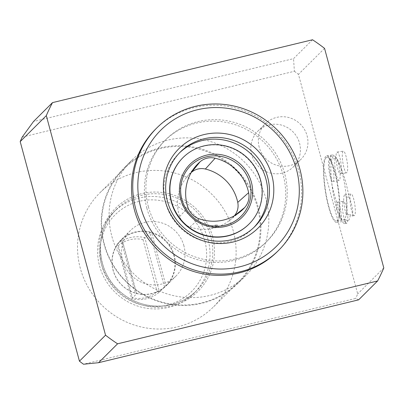 <?xml version="1.0" encoding="UTF-8"?>
<svg xmlns="http://www.w3.org/2000/svg" width="404" height="404" viewBox="0 0 404 404"><rect width="100%" height="100%" fill="white"/><g stroke="black" fill="none" stroke-linecap="round" stroke-linejoin="round"><path stroke-width="0.3" stroke-dasharray="2.02 1.52" d="M132.497 297.829L131.664 298.723A31.906 30.956 45.1 0 0 159.489 291.996L165.943 285.643L151.697 232.861A31.906 30.956 45.1 0 0 121.089 240.259A31.906 30.956 45.1 0 0 135.335 293.041A31.906 30.956 45.1 0 0 165.943 285.643A31.906 30.956 45.1 0 0 151.697 232.861L149.849 232.674L144.829 237.668A31.906 30.956 45.1 0 0 117.003 244.395L122.048 239.37L136.683 293.728L131.664 298.723L117.003 244.395L118.377 245.511L132.497 297.829A30.214 29.315 45.1 0 0 157.106 291.875L159.489 291.996L144.829 237.668L142.991 239.562A30.214 29.315 45.1 0 0 118.377 245.511M122.023 239.4L121.089 240.259L135.335 293.041L136.683 293.728L122.023 239.4M212.317 226.467A2.929 0.359 -15.1 0 1 211.807 226.402A2.929 0.359 -15.1 0 1 214.539 225.296A2.929 0.359 -15.1 0 1 217.463 224.877A2.929 0.359 -15.1 0 1 217.418 224.967A2.929 0.359 -15.1 0 1 215.241 225.841A2.929 0.359 -15.1 0 1 212.317 226.467M212.686 227.836C215.236 227.417 216.953 226.891 217.837 226.26L212.686 227.836M191.223 172.533A42.506 41.243 45.1 0 0 186.597 177.331A42.506 41.243 45.1 0 0 179.694 216.569A16.165 15.685 45.1 0 0 189.931 226.952A42.506 41.243 45.1 0 0 229.568 220.377A42.506 41.243 45.1 0 0 234.108 216.084A16.165 15.685 45.1 0 0 234.376 215.781M259.222 147.298A25.174 24.422 -134.9 0 1 265.398 123.669A25.174 24.422 -134.9 0 1 300.465 124.291A25.174 24.422 -134.9 0 1 300.904 159.363A25.174 24.422 -134.9 0 1 276.927 165.327A25.174 24.422 -134.9 0 1 259.222 147.298M251.692 154.793A25.174 24.422 -134.9 0 1 257.868 131.159A25.174 24.422 -134.9 0 1 292.935 131.78A25.174 24.422 -134.9 0 1 293.375 166.852A25.174 24.422 -134.9 0 1 269.397 172.816A25.174 24.422 -134.9 0 1 251.692 154.793M208.065 239.597A57.075 55.378 45.1 0 0 167.923 198.723A57.075 55.378 45.1 0 0 113.554 212.246A57.075 55.378 45.1 0 0 114.544 291.769A57.075 55.378 45.1 0 0 194.061 293.178A57.075 55.378 45.1 0 0 208.065 239.597M204.783 240.769A54.151 52.54 45.1 0 0 115.443 214.499A54.151 52.54 45.1 0 0 139.688 304.369A54.151 52.54 45.1 0 0 204.783 240.769M183.911 245.814A32.199 31.239 45.1 0 0 161.267 222.756A32.199 31.239 45.1 0 0 130.598 230.386A32.199 31.239 45.1 0 0 131.159 275.245A32.199 31.239 45.1 0 0 176.013 276.038A32.199 31.239 45.1 0 0 183.911 245.814M174.26 255.414A32.199 31.239 45.1 0 0 151.667 232.376A32.199 31.239 45.1 0 0 121.023 239.91A32.199 31.239 45.1 0 0 120.948 239.986A32.199 31.239 45.1 0 0 121.508 284.845A32.199 31.239 45.1 0 0 166.362 285.638A32.199 31.239 45.1 0 0 174.26 255.414M142.991 239.562L157.106 291.875M233.34 231.219A80.492 78.098 45.1 0 0 176.725 173.579A80.492 78.098 45.1 0 0 100.051 192.652A80.492 78.098 45.1 0 0 101.449 304.798A80.492 78.098 45.1 0 0 213.585 306.782A80.492 78.098 45.1 0 0 233.34 231.219M312.529 39.764L293.541 58.651L33.512 121.508M111.873 236.385A81.078 78.669 45.1 0 0 168.897 294.445A81.078 78.669 45.1 0 0 246.127 275.235A81.078 78.669 45.1 0 0 244.718 162.277A81.078 78.669 45.1 0 0 131.77 160.277A81.078 78.669 45.1 0 0 111.873 236.385M104.015 244.203A81.078 78.669 45.1 0 0 161.039 302.263A81.078 78.669 45.1 0 0 238.269 283.053A81.078 78.669 45.1 0 0 258.166 206.944A81.078 78.669 45.1 0 0 201.136 148.879A81.078 78.669 45.1 0 0 123.912 168.094A81.078 78.669 45.1 0 0 104.015 244.203M257.434 207.247A80.492 78.098 45.1 0 0 200.818 149.606A80.492 78.098 45.1 0 0 124.149 168.68A80.492 78.098 45.1 0 0 125.548 280.825A80.492 78.098 45.1 0 0 237.683 282.81A80.492 78.098 45.1 0 0 257.434 207.247M148.384 206.767A71.71 69.579 45.1 0 0 198.829 258.121A71.71 69.579 45.1 0 0 267.135 241.127A71.71 69.579 45.1 0 0 284.729 173.811A71.71 69.579 45.1 0 0 234.29 122.457A71.71 69.579 45.1 0 0 165.983 139.451A71.71 69.579 45.1 0 0 148.384 206.767M146.879 208.267A71.71 69.579 45.1 0 0 197.319 259.62A71.71 69.579 45.1 0 0 265.625 242.627A71.71 69.579 45.1 0 0 264.383 142.713A71.71 69.579 45.1 0 0 164.478 140.946A71.71 69.579 45.1 0 0 146.879 208.267M277.452 251.505A86.345 83.779 45.1 0 0 298.642 170.448A86.345 83.779 45.1 0 0 237.911 108.615A86.345 83.779 45.1 0 0 155.661 129.073M179.538 152.823A52.687 51.121 45.1 0 0 178.649 153.687A52.687 51.121 45.1 0 0 179.563 227.093A52.687 51.121 45.1 0 0 252.96 228.391A52.687 51.121 45.1 0 0 253.828 227.508M248.834 224.24A46.834 45.44 45.1 0 0 260.327 180.275A46.834 45.44 45.1 0 0 227.386 146.738A46.834 45.44 45.1 0 0 182.78 157.838M346.576 197.298A10.974 2.161 -98.5 0 0 346.198 196.415A10.974 2.161 -98.5 0 0 344.784 194.864A10.974 2.161 -98.5 0 0 343.839 202.237A10.974 2.161 -98.5 0 0 346.248 214.15A32.199 6.343 -98.5 0 0 346.198 196.415A32.199 6.343 -98.5 0 0 341.42 169.776A10.974 2.161 -98.5 0 0 340.006 158.121A10.974 2.161 -98.5 0 0 337.113 152.076A10.974 2.161 -98.5 0 0 336.062 157.328A10.974 2.161 -98.5 0 0 337.643 168.412A10.974 2.161 -98.5 0 0 340.365 173.786A10.974 2.161 -98.5 0 0 341.42 169.776A32.199 6.343 -98.5 0 0 336.062 157.328A32.199 6.343 -98.5 0 0 334.032 156.232A32.199 6.343 -98.5 0 0 331.386 161.908A11.12 2.192 -98.5 0 0 329.558 159.423A11.12 2.192 -98.5 0 0 328.669 167.655A11.12 2.192 -98.5 0 0 331.437 179.871A11.12 2.192 -98.5 0 0 332.861 181.421A11.12 2.192 -98.5 0 0 333.815 173.967A11.12 2.192 -98.5 0 0 331.386 161.908A32.199 6.343 -98.5 0 0 331.437 179.871A32.199 6.343 -98.5 0 0 336.163 206.242A11.12 2.192 -98.5 0 0 336.163 207.494L338.512 207.141C330.487 187.239 326.498 154.808 332.103 155.04C336.481 153.677 345.657 176.513 348.94 196.945L346.576 197.298A33.658 6.631 81.5 0 1 346.627 215.029L350.303 214.479C350.005 218.402 349.152 220.503 347.738 220.766L345.279 219.559C345.4 222.094 345.117 223.447 344.435 223.624C342.764 224.22 339.108 214.049 338.512 207.141M343.067 151.298A10.974 2.161 -98.5 0 0 342.966 163.095A10.974 2.161 -98.5 0 0 346.612 172.851A10.974 2.161 -98.5 0 0 347.667 168.842A10.974 2.161 -98.5 0 0 346.248 157.181A10.974 2.161 -98.5 0 0 343.355 151.141A10.974 2.161 -98.5 0 0 343.067 151.298M335.512 158.646A11.12 2.192 -98.5 0 0 334.987 167.488A11.12 2.192 -98.5 0 0 337.678 178.932A11.12 2.192 -98.5 0 0 339.102 180.487A11.12 2.192 -98.5 0 0 339.618 169.16A11.12 2.192 -98.5 0 0 335.805 158.484A11.12 2.192 -98.5 0 0 335.512 158.646M343.178 201.434A11.12 2.192 -98.5 0 0 343.082 213.388A11.12 2.192 -98.5 0 0 346.773 223.271A11.12 2.192 -98.5 0 0 347.839 219.175A11.12 2.192 -98.5 0 0 346.4 207.378A11.12 2.192 -98.5 0 0 343.471 201.273A11.12 2.192 -98.5 0 0 343.178 201.434M345.279 219.559L341.597 220.114A11.12 2.192 -98.5 0 0 341.592 218.852A11.12 2.192 -98.5 0 0 339.986 207.636A11.12 2.192 -98.5 0 0 337.229 202.212A11.12 2.192 -98.5 0 0 336.163 206.242A32.199 6.343 -98.5 0 0 341.592 218.852A32.199 6.343 -98.5 0 0 343.587 219.912A32.199 6.343 -98.5 0 0 346.248 214.15A10.974 2.161 -98.5 0 0 346.627 215.029M341.597 220.114A33.658 6.631 81.5 0 1 336.163 207.494M350.738 194.087A10.974 2.161 -98.5 0 0 350.218 202.798A10.974 2.161 -98.5 0 0 352.869 214.095A10.974 2.161 -98.5 0 0 354.283 215.635A10.974 2.161 -98.5 0 0 354.793 204.459A10.974 2.161 -98.5 0 0 351.026 193.93A10.974 2.161 -98.5 0 0 350.738 194.087M348.94 196.945C351.929 202.606 354.055 216.135 351.929 215.988L350.303 214.479M326.089 157.757A32.199 6.343 -98.5 0 0 325.114 187.749A32.199 6.343 -98.5 0 0 334.497 219.917A32.199 6.343 -98.5 0 0 336.492 220.973A32.199 6.343 -98.5 0 0 337.986 188.193A32.199 6.343 -98.5 0 0 326.937 157.292A32.199 6.343 -98.5 0 0 326.089 157.757M325.836 156.333A33.658 6.631 -98.5 0 0 324.776 187.426A33.658 6.631 -98.5 0 0 334.502 221.175A33.658 6.631 -98.5 0 0 336.709 222.422A33.658 6.631 -98.5 0 0 338.269 188.153A33.658 6.631 -98.5 0 0 326.72 155.848A33.658 6.631 -98.5 0 0 325.836 156.333M358.621 299.844L355.682 298.445L83.507 364.236M22.21 137.067L294.39 71.276L293.541 58.651M324.558 48.379L298.455 74.346L357.697 293.905A185.86 180.341 -134.9 0 1 355.682 298.445M383.8 267.938L357.697 293.905M294.39 71.276A185.86 180.341 -134.9 0 1 298.455 74.346M234.108 216.084L234.744 215.569M210.827 236.85A57.075 55.378 45.1 0 0 170.68 195.975A57.075 55.378 45.1 0 0 116.317 209.504A57.075 55.378 45.1 0 0 117.306 289.022A57.075 55.378 45.1 0 0 196.819 290.431A57.075 55.378 45.1 0 0 210.827 236.85M212.469 236.264A58.54 56.802 -134.9 0 1 142.102 305.02A58.54 56.802 -134.9 0 1 115.887 207.868A58.54 56.802 -134.9 0 1 212.469 236.264M164.509 287.002L149.849 232.674M179.694 216.569L187.926 207.484M189.931 226.952L199.051 218.761M211.807 226.402L212.176 227.765M217.463 224.877L217.837 226.26M293.375 166.852L300.904 159.363M257.868 131.159L265.398 123.669M113.554 212.246L116.317 209.504C92.794 231.603 96.162 273.821 122.235 293.395C143.809 311.449 177.942 310.07 196.819 290.431L194.061 293.178M130.598 230.386L120.948 239.986M176.013 276.038L166.362 285.638M186.597 177.331L195.061 166.953M229.568 220.377L239.986 211.969M131.77 160.277L123.912 168.094M246.127 275.235L238.269 283.053M124.149 168.68L100.051 192.652M237.683 282.81L213.585 306.782M165.983 139.451L164.478 140.946M267.135 241.127L265.625 242.627M180.406 151.939L178.649 153.687M254.717 226.644L252.96 228.391M340.365 173.786L346.612 172.851M337.113 152.076L343.355 151.141M332.861 181.421L339.102 180.487M329.558 159.423L335.805 158.484M344.435 223.624L346.773 223.271M337.229 202.212L343.471 201.273M351.929 215.988L354.283 215.635M344.784 194.864L351.026 193.93M336.492 220.973L343.587 219.912M326.937 157.292L334.032 156.232M336.709 222.422L347.738 220.766M326.72 155.848L332.103 155.04"/><path stroke-width="0.61" d="M234.376 215.781A16.165 15.685 45.1 0 0 237.749 202.409A42.506 41.243 45.1 0 0 205.348 169.029A16.165 15.685 45.1 0 0 191.471 172.321A42.506 41.243 45.1 0 0 191.223 172.533M244.678 207.535A17.564 17.039 45.1 0 0 248.632 192.683A43.905 42.602 45.1 0 0 215.165 158.201A17.564 17.039 45.1 0 0 200.091 161.777A43.905 42.602 45.1 0 0 195.061 166.953A43.905 42.602 45.1 0 0 187.926 207.484A17.564 17.039 45.1 0 0 199.051 218.761A43.905 42.602 45.1 0 0 239.986 211.969A43.905 42.602 45.1 0 0 244.678 207.535L234.744 215.569M46.303 115.635A185.86 180.341 -134.9 0 1 52.5 102.621L33.512 121.508L22.21 137.067A185.86 180.341 -134.9 0 0 20.2 141.607L79.442 361.166L105.545 335.199L46.303 115.635L20.2 141.607M52.5 102.621L312.529 39.764A185.86 180.341 -134.9 0 1 324.558 48.379L383.8 267.938A185.86 180.341 -134.9 0 1 377.604 280.957L358.621 299.844L98.591 362.696L83.507 364.236A185.86 180.341 -134.9 0 1 79.442 361.166M249.753 182.83A35.709 34.648 45.1 0 0 190.834 165.509A35.709 34.648 45.1 0 0 206.828 224.77A35.709 34.648 45.1 0 0 249.753 182.83M156.919 127.826L155.661 129.073A86.345 83.779 45.1 0 0 157.161 249.374A86.345 83.779 45.1 0 0 277.452 251.505L278.709 250.258A86.345 83.779 45.1 0 0 299.899 169.2A86.345 83.779 45.1 0 0 239.163 107.368A86.345 83.779 45.1 0 0 156.919 127.826A86.345 83.779 45.1 0 0 158.418 248.127A86.345 83.779 45.1 0 0 278.709 250.258M296.475 169.458A81.956 79.522 45.1 0 0 161.262 129.704A81.956 79.522 45.1 0 0 197.96 265.716A81.956 79.522 45.1 0 0 296.475 169.458M271.867 175.407A56.065 54.399 45.1 0 0 179.366 148.212A56.065 54.399 45.1 0 0 204.469 241.259A56.065 54.399 45.1 0 0 271.867 175.407M267.65 177.184A52.687 51.121 45.1 0 0 230.588 139.456A52.687 51.121 45.1 0 0 180.406 151.939A52.687 51.121 45.1 0 0 181.32 225.341A52.687 51.121 45.1 0 0 254.717 226.644A52.687 51.121 45.1 0 0 267.65 177.184M253.828 227.508A52.687 51.121 45.1 0 0 265.893 178.932A52.687 51.121 45.1 0 0 179.538 152.823M183.027 157.585L182.78 157.838A46.834 45.44 45.1 0 0 183.588 223.084A46.834 45.44 45.1 0 0 248.834 224.24L249.086 223.988A46.834 45.44 45.1 0 0 260.575 180.027A46.834 45.44 45.1 0 0 227.639 146.49A46.834 45.44 45.1 0 0 183.027 157.585A46.834 45.44 45.1 0 0 183.84 222.836A46.834 45.44 45.1 0 0 249.086 223.988M251.394 182.244A37.173 36.067 45.1 0 0 190.067 164.216A37.173 36.067 45.1 0 0 206.712 225.907A37.173 36.067 45.1 0 0 251.394 182.244M377.604 280.957L117.574 343.809L98.591 362.696M117.574 343.809A185.86 180.341 -134.9 0 1 105.545 335.199M237.749 202.409L248.632 192.683M191.471 172.321L200.091 161.777M205.348 169.029L215.165 158.201"/></g></svg>
